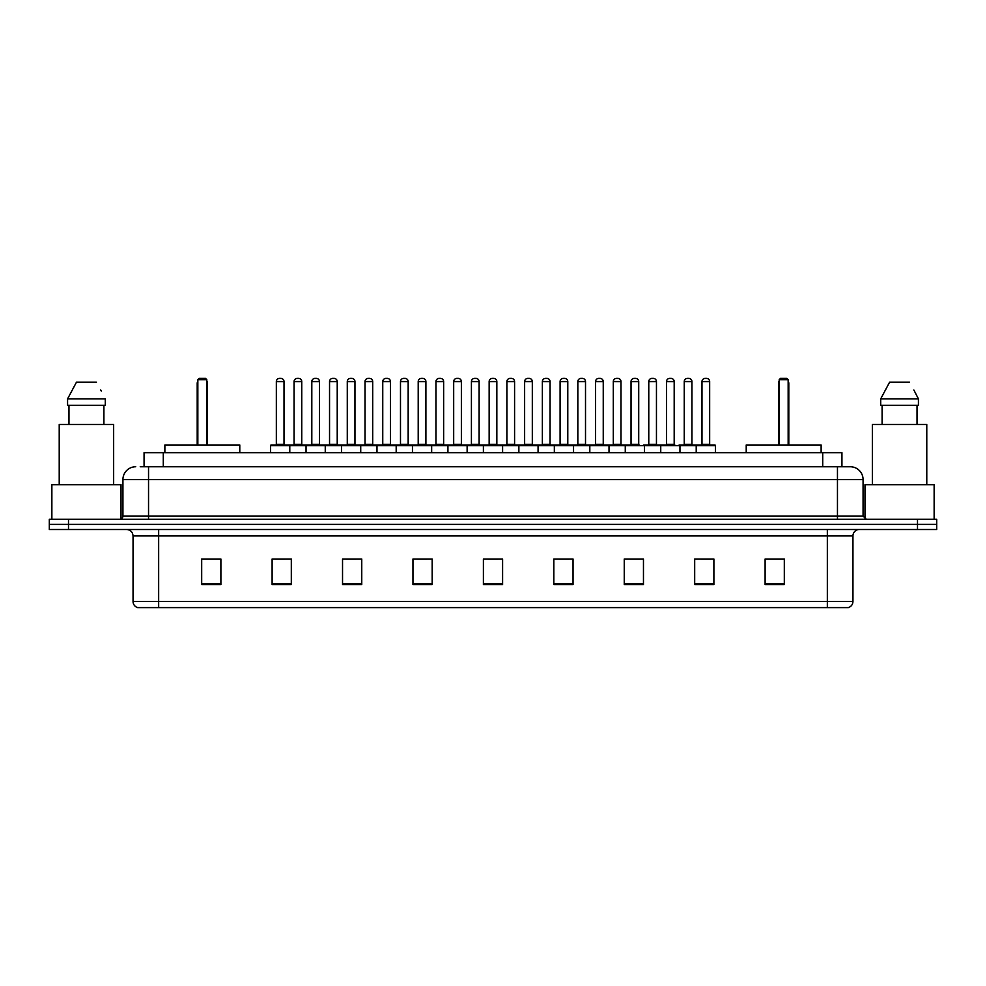 <?xml version="1.0" encoding="UTF-8"?>
<svg xmlns="http://www.w3.org/2000/svg" width="986" height="986" viewBox="0 0 986 986"><rect width="100%" height="100%" fill="white"/><g stroke="black" fill="none" stroke-linecap="round" stroke-linejoin="round"><path stroke-width="1.48" d="M140.222 466.748L148.541 466.748L140.222 466.748L144.067 466.748L144.067 452.66L841.933 452.66L841.933 466.748M135.735 466.748A12.806 12.806 0 0 0 122.93 479.553L122.93 516.048A3.204 3.204 0 0 1 119.725 519.252M863.07 479.553L148.541 479.553L148.541 466.748L850.265 466.748A12.806 12.806 0 0 1 863.07 479.553L863.07 516.048L866.275 519.252M68.502 519.252L49.3 519.252L49.3 524.367L68.502 524.367L49.3 524.367L49.3 529.494L68.502 529.494L68.502 524.367L917.498 524.367L68.502 524.367L68.502 519.252L917.498 519.252L917.498 524.367L936.7 524.367L917.498 524.367L917.498 529.494L68.502 529.494M936.7 519.252L936.7 524.367L936.7 519.252L917.498 519.252M850.068 466.748L845.778 466.748M848.022 607.61L137.978 607.61M137.658 607.61A6.397 6.397 0 0 1 133.048 601.46L158.66 601.46L158.66 607.61L827.34 607.61L827.34 601.46L852.952 601.46L852.952 535.903A6.397 6.397 0 0 1 859.361 529.494M133.048 601.46L133.048 535.903C132.666 532.009 130.534 529.876 126.639 529.494M784.314 584.624L784.314 559.013L765.111 559.013L765.111 584.624L784.314 584.624M713.889 584.624L713.889 559.013L694.686 559.013L694.686 584.624L713.889 584.624M643.464 584.624L643.464 559.013L624.249 559.013L624.249 584.624L643.464 584.624M573.039 584.624L573.039 559.013L553.824 559.013L553.824 584.624L573.039 584.624M220.889 584.624L220.889 559.013L201.686 559.013L201.686 584.624L220.889 584.624M291.314 584.624L291.314 559.013L272.111 559.013L272.111 584.624L291.314 584.624M361.751 584.624L361.751 559.013L342.536 559.013L342.536 584.624L361.751 584.624M432.176 584.624L432.176 559.013L412.961 559.013L412.961 584.624L432.176 584.624M502.601 584.624L502.601 559.013L483.399 559.013L483.399 584.624L502.601 584.624M936.7 529.494L936.7 524.367L936.7 529.494L917.498 529.494M827.34 607.61L847.837 607.61M630.079 559.136L639.68 559.136M701.021 559.136L710.623 559.136M417.263 559.136L426.864 559.136M346.32 559.136L355.921 559.136M275.377 559.136L284.979 559.136M559.136 559.136L568.737 559.136M488.193 559.136L497.807 559.136M220.889 559.136L201.686 559.136M784.314 559.136L765.111 559.136M121.007 518.981L121.007 484.681L51.864 484.681L51.864 519.252M113.649 484.681L113.649 424.498L59.222 424.498L59.222 484.681M103.9 405.283L103.9 424.498L103.9 405.283M67.578 398.886L76.44 382.235L67.578 398.886L67.578 405.283L105.292 405.283L105.292 398.886L67.578 398.886M101.25 390.974L100.745 390.012M68.971 405.283L68.971 424.498M96.431 382.235L76.44 382.235M239.783 452.66L239.783 444.982L164.872 444.982L164.872 452.66M197.841 379.672L199.123 378.39L205.519 378.39L206.801 379.672L197.841 379.672L197.841 444.982M206.801 379.672L206.801 444.982M207.442 444.982L207.442 383.517A5.127 5.127 0 0 0 206.801 381.04M197.2 444.982L197.2 383.517L197.841 383.517M934.136 519.252L934.136 484.681L864.993 484.681L864.993 518.981M926.778 484.681L926.778 424.498L872.351 424.498L872.351 484.681M914.379 390.974L918.422 398.886L880.708 398.886L889.569 382.235L880.708 398.886L880.708 405.283L918.422 405.283L918.422 398.886L918.422 405.283M918.422 398.886L913.874 390.012M882.1 405.283L882.1 424.498M917.029 424.498L917.029 405.283M909.56 382.235L889.569 382.235M821.128 452.66L821.128 444.982L746.217 444.982L746.217 452.66M779.199 379.672L780.481 378.39L786.877 378.39L788.159 379.672L779.199 379.672L779.199 444.982M788.159 379.672L788.159 444.982M788.8 444.982L788.8 383.517A5.127 5.127 0 0 0 788.159 381.04M778.558 444.982L778.558 383.517L779.199 383.517M696.215 452.66L696.215 445.623A0.641 0.641 0 0 1 696.855 444.982L714.788 444.982A0.641 0.641 0 0 1 715.429 445.623L270.571 445.623A0.641 0.641 0 0 1 271.212 444.982L289.144 444.982L271.212 444.982M289.785 452.66L289.785 445.623A0.641 0.641 0 0 0 289.144 444.982M284.017 381.594L276.339 381.594A3.204 3.204 0 0 1 279.543 378.39L280.813 378.39A3.204 3.204 0 0 1 284.017 381.594L284.017 444.341A0.641 0.641 0 0 0 284.658 444.982M276.339 381.594L276.339 444.341A0.641 0.641 0 0 1 275.698 444.982M280.813 378.39L279.543 378.39M270.571 445.623L270.571 452.66M306.042 452.66L306.042 445.623A0.641 0.641 0 0 1 306.683 444.982L324.616 444.982L306.683 444.982M325.257 452.66L325.257 445.623A0.641 0.641 0 0 0 324.616 444.982M319.489 444.341A0.641 0.641 0 0 0 320.13 444.982L311.169 444.982A0.641 0.641 0 0 0 311.81 444.341L319.489 444.341L319.489 381.594A3.204 3.204 0 0 0 316.284 378.39L315.002 378.39L316.284 378.39M319.489 381.594L311.81 381.594A3.204 3.204 0 0 1 315.002 378.39M311.81 381.594L311.81 444.341M341.513 452.66L341.513 445.623A0.641 0.641 0 0 1 342.154 444.982L360.087 444.982L342.154 444.982M360.728 452.66L360.728 445.623A0.641 0.641 0 0 0 360.087 444.982M354.96 444.341A0.641 0.641 0 0 0 355.601 444.982L346.641 444.982A0.641 0.641 0 0 0 347.282 444.341L354.96 444.341L354.96 381.594A3.204 3.204 0 0 0 351.755 378.39L350.474 378.39L351.755 378.39M354.96 381.594L347.282 381.594A3.204 3.204 0 0 1 350.474 378.39M347.282 381.594L347.282 444.341M376.985 452.66L376.985 445.623A0.641 0.641 0 0 1 377.626 444.982L395.559 444.982L377.626 444.982M396.187 452.66L396.187 445.623A0.641 0.641 0 0 0 395.559 444.982M390.431 444.341A0.641 0.641 0 0 0 391.072 444.982L382.112 444.982A0.641 0.641 0 0 0 382.753 444.341L390.431 444.341L390.431 381.594A3.204 3.204 0 0 0 387.227 378.39L385.945 378.39L387.227 378.39M390.431 381.594L382.753 381.594A3.204 3.204 0 0 1 385.945 378.39M382.753 381.594L382.753 444.341M412.456 452.66L412.456 445.623A0.641 0.641 0 0 1 413.097 444.982L431.018 444.982L413.097 444.982M431.658 452.66L431.658 445.623A0.641 0.641 0 0 0 431.018 444.982M425.903 444.341A0.641 0.641 0 0 0 426.544 444.982L417.583 444.982A0.641 0.641 0 0 0 418.212 444.341L425.903 444.341L425.903 381.594A3.204 3.204 0 0 0 422.698 378.39L421.416 378.39L422.698 378.39M425.903 381.594L418.212 381.594A3.204 3.204 0 0 1 421.416 378.39M418.212 381.594L418.212 444.341M447.927 452.66L447.927 445.623A0.641 0.641 0 0 1 448.568 444.982L466.489 444.982L448.568 444.982M467.13 452.66L467.13 445.623A0.641 0.641 0 0 0 466.489 444.982M461.374 444.341A0.641 0.641 0 0 0 462.015 444.982L453.042 444.982A0.641 0.641 0 0 0 453.683 444.341L461.374 444.341L461.374 381.594A3.204 3.204 0 0 0 458.17 378.39L456.888 378.39L458.17 378.39M461.374 381.594L453.683 381.594A3.204 3.204 0 0 1 456.888 378.39M453.683 381.594L453.683 444.341M483.399 452.66L483.399 445.623A0.641 0.641 0 0 1 484.04 444.982L501.96 444.982L484.04 444.982M502.601 452.66L502.601 445.623A0.641 0.641 0 0 0 501.96 444.982M496.845 444.341A0.641 0.641 0 0 0 497.486 444.982L488.514 444.982A0.641 0.641 0 0 0 489.155 444.341L496.845 444.341L496.845 381.594A3.204 3.204 0 0 0 493.641 378.39L492.359 378.39L493.641 378.39M496.845 381.594L489.155 381.594A3.204 3.204 0 0 1 492.359 378.39M489.155 381.594L489.155 444.341M518.87 452.66L518.87 445.623A0.641 0.641 0 0 1 519.511 444.982L537.432 444.982A0.641 0.641 0 0 1 538.073 445.623L538.073 452.66M532.317 381.594L524.626 381.594A3.204 3.204 0 0 1 527.83 378.39L529.112 378.39A3.204 3.204 0 0 1 532.317 381.594L532.317 444.341A0.641 0.641 0 0 0 532.958 444.982M524.626 381.594L524.626 444.341A0.641 0.641 0 0 1 523.985 444.982M529.112 378.39L527.83 378.39M554.342 452.66L554.342 445.623A0.641 0.641 0 0 1 554.982 444.982L572.903 444.982A0.641 0.641 0 0 1 573.544 445.623L573.544 452.66M567.788 381.594L560.097 381.594A3.204 3.204 0 0 1 563.302 378.39L564.584 378.39A3.204 3.204 0 0 1 567.788 381.594L567.788 444.341A0.641 0.641 0 0 0 568.417 444.982M560.097 381.594L560.097 444.341A0.641 0.641 0 0 1 559.456 444.982M564.584 378.39L563.302 378.39M589.813 452.66L589.813 445.623A0.641 0.641 0 0 1 590.441 444.982L608.374 444.982A0.641 0.641 0 0 1 609.015 445.623L609.015 452.66M603.247 381.594L595.569 381.594A3.204 3.204 0 0 1 598.773 378.39L600.055 378.39A3.204 3.204 0 0 1 603.247 381.594L603.247 444.341A0.641 0.641 0 0 0 603.888 444.982M595.569 381.594L595.569 444.341A0.641 0.641 0 0 1 594.928 444.982M600.055 378.39L598.773 378.39M625.272 452.66L625.272 445.623A0.641 0.641 0 0 1 625.913 444.982L639.359 444.982A0.641 0.641 0 0 1 638.718 444.341L638.718 381.594A3.204 3.204 0 0 0 635.526 378.39L634.245 378.39L635.526 378.39M638.718 381.594L631.04 381.594L631.04 444.341A0.641 0.641 0 0 1 630.399 444.982L625.913 444.982M644.487 452.66L644.487 445.623A0.641 0.641 0 0 0 643.846 444.982M631.04 381.594A3.204 3.204 0 0 1 634.245 378.39M660.743 452.66L660.743 445.623A0.641 0.641 0 0 1 661.384 444.982L674.831 444.982A0.641 0.641 0 0 1 674.19 444.341L674.19 381.594A3.204 3.204 0 0 0 670.998 378.39L669.716 378.39L670.998 378.39M674.19 381.594L666.511 381.594L666.511 444.341A0.641 0.641 0 0 1 665.87 444.982L661.384 444.982M679.958 452.66L679.958 445.623A0.641 0.641 0 0 0 679.317 444.982M666.511 381.594A3.204 3.204 0 0 1 669.716 378.39M709.661 381.594L701.983 381.594A3.204 3.204 0 0 1 705.187 378.39L706.457 378.39A3.204 3.204 0 0 1 709.661 381.594L709.661 444.341A0.641 0.641 0 0 0 710.302 444.982M701.983 381.594L701.983 444.341A0.641 0.641 0 0 1 701.342 444.982M706.457 378.39L705.187 378.39M715.429 445.623L715.429 452.66M306.88 444.982L288.947 444.982M294.075 381.594A3.204 3.204 0 0 1 297.267 378.39L298.548 378.39A3.204 3.204 0 0 1 301.753 381.594L294.075 381.594L294.075 444.341A0.641 0.641 0 0 1 293.434 444.982M301.753 381.594L301.753 444.341A0.641 0.641 0 0 0 302.394 444.982M342.352 444.982L324.419 444.982M329.546 381.594A3.204 3.204 0 0 1 332.738 378.39L334.02 378.39A3.204 3.204 0 0 1 337.224 381.594L329.546 381.594L329.546 444.341A0.641 0.641 0 0 1 328.905 444.982M337.224 381.594L337.224 444.341A0.641 0.641 0 0 0 337.865 444.982M377.823 444.982L359.89 444.982M365.017 381.594A3.204 3.204 0 0 1 368.209 378.39L369.491 378.39A3.204 3.204 0 0 1 372.696 381.594L365.017 381.594L365.017 444.341A0.641 0.641 0 0 1 364.376 444.982M372.696 381.594L372.696 444.341A0.641 0.641 0 0 0 373.337 444.982M413.282 444.982L395.361 444.982M400.489 381.594A3.204 3.204 0 0 1 403.681 378.39L404.963 378.39A3.204 3.204 0 0 1 408.167 381.594L400.489 381.594L400.489 444.341A0.641 0.641 0 0 1 399.848 444.982M408.167 381.594L408.167 444.341A0.641 0.641 0 0 0 408.808 444.982M448.753 444.982L430.833 444.982M435.948 381.594A3.204 3.204 0 0 1 439.152 378.39L440.434 378.39A3.204 3.204 0 0 1 443.638 381.594L435.948 381.594L435.948 444.341A0.641 0.641 0 0 1 435.307 444.982M443.638 381.594L443.638 444.341A0.641 0.641 0 0 0 444.279 444.982M484.225 444.982L466.304 444.982M471.419 381.594A3.204 3.204 0 0 1 474.623 378.39L475.905 378.39A3.204 3.204 0 0 1 479.11 381.594L471.419 381.594L471.419 444.341A0.641 0.641 0 0 1 470.778 444.982M479.11 381.594L479.11 444.341A0.641 0.641 0 0 0 479.751 444.982M519.696 444.982L501.775 444.982M506.89 381.594A3.204 3.204 0 0 1 510.095 378.39L511.377 378.39A3.204 3.204 0 0 1 514.581 381.594L506.89 381.594L506.89 444.341A0.641 0.641 0 0 1 506.249 444.982M514.581 381.594L514.581 444.341A0.641 0.641 0 0 0 515.222 444.982M555.167 444.982L537.247 444.982M542.362 381.594A3.204 3.204 0 0 1 545.566 378.39L546.848 378.39A3.204 3.204 0 0 1 550.052 381.594L542.362 381.594L542.362 444.341A0.641 0.641 0 0 1 541.721 444.982M550.052 381.594L550.052 444.341A0.641 0.641 0 0 0 550.693 444.982M590.639 444.982L572.718 444.982M577.833 381.594A3.204 3.204 0 0 1 581.037 378.39L582.319 378.39A3.204 3.204 0 0 1 585.511 381.594L577.833 381.594L577.833 444.341A0.641 0.641 0 0 1 577.192 444.982M585.511 381.594L585.511 444.341A0.641 0.641 0 0 0 586.152 444.982M626.11 444.982L608.177 444.982M613.304 381.594A3.204 3.204 0 0 1 616.509 378.39L617.791 378.39A3.204 3.204 0 0 1 620.983 381.594L613.304 381.594L613.304 444.341A0.641 0.641 0 0 1 612.663 444.982M620.983 381.594L620.983 444.341A0.641 0.641 0 0 0 621.624 444.982M661.581 444.982L643.648 444.982M648.776 381.594A3.204 3.204 0 0 1 651.98 378.39L653.262 378.39A3.204 3.204 0 0 1 656.454 381.594L648.776 381.594L648.776 444.341A0.641 0.641 0 0 1 648.135 444.982M656.454 381.594L656.454 444.341A0.641 0.641 0 0 0 657.095 444.982M697.053 444.982L679.12 444.982M684.247 381.594A3.204 3.204 0 0 1 687.452 378.39L688.733 378.39A3.204 3.204 0 0 1 691.925 381.594L684.247 381.594L684.247 444.341A0.641 0.641 0 0 1 683.606 444.982M691.925 381.594L691.925 444.341A0.641 0.641 0 0 0 692.566 444.982M163.282 466.748L163.282 452.66M822.718 466.748L822.718 452.66M148.541 519.252L148.541 479.553L122.93 479.553M122.93 516.048L863.07 516.048M837.459 466.748L837.459 519.252M827.34 529.494L827.34 535.903L133.048 535.903M852.952 535.903L827.34 535.903L827.34 601.46L158.66 601.46L158.66 529.494M502.601 583.737L483.399 583.737M432.176 583.737L412.961 583.737M361.751 583.737L342.536 583.737M291.314 583.737L272.111 583.737M220.889 583.737L201.686 583.737M573.039 583.737L553.824 583.737M643.464 583.737L624.249 583.737M713.889 583.737L694.686 583.737M784.314 583.737L765.111 583.737M206.801 383.517L207.442 383.517M788.159 383.517L788.8 383.517M276.339 444.341L284.017 444.341M524.626 444.341L532.317 444.341M560.097 444.341L567.788 444.341M595.569 444.341L603.247 444.341M631.04 444.341L638.718 444.341M666.511 444.341L674.19 444.341M701.983 444.341L709.661 444.341M294.075 444.341L301.753 444.341M329.546 444.341L337.224 444.341M365.017 444.341L372.696 444.341M400.489 444.341L408.167 444.341M435.948 444.341L443.638 444.341M471.419 444.341L479.11 444.341M506.89 444.341L514.581 444.341M542.362 444.341L550.052 444.341M577.833 444.341L585.511 444.341M613.304 444.341L620.983 444.341M648.776 444.341L656.454 444.341M684.247 444.341L691.925 444.341M848.342 607.61C851.238 606.575 852.779 604.529 852.952 601.46M197.841 381.04A5.127 5.127 0 0 0 197.2 383.517M779.199 381.04A5.127 5.127 0 0 0 778.558 383.517"/></g></svg>
